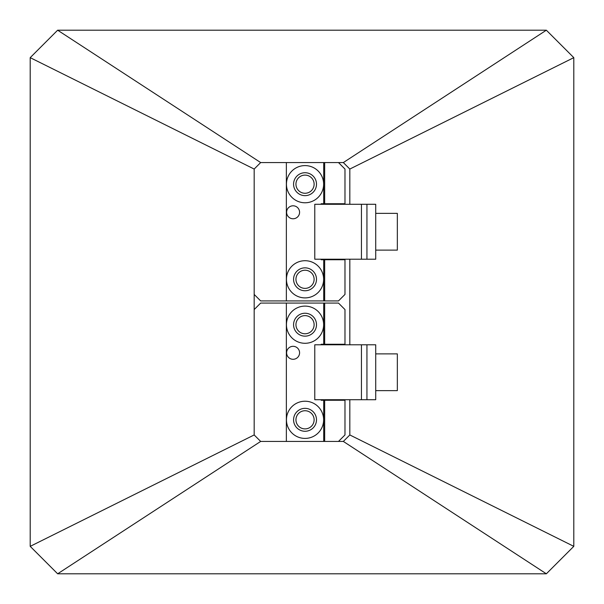 <?xml version="1.0" encoding="UTF-8"?>
<svg xmlns="http://www.w3.org/2000/svg" width="604" height="604" viewBox="0 0 604 604"><rect width="100%" height="100%" fill="white"/><g stroke="black" fill="none" stroke-linecap="round" stroke-linejoin="round"><path stroke-width="0.91" d="M305.035 410.735A9.083 9.083 0 0 0 295.952 419.818A9.083 9.083 0 0 0 305.035 428.893A9.083 9.083 0 0 0 314.118 419.818A9.083 9.083 0 0 0 305.035 410.735M305.035 315.62A9.083 9.083 0 0 0 295.952 324.695A9.083 9.083 0 0 0 305.035 333.778A9.083 9.083 0 0 0 314.118 324.695A9.083 9.083 0 0 0 305.035 315.62M305.035 270.222A9.083 9.083 0 0 0 295.952 279.305A9.083 9.083 0 0 0 305.035 288.38A9.083 9.083 0 0 0 314.118 279.305A9.083 9.083 0 0 0 305.035 270.222M305.035 175.107A9.083 9.083 0 0 0 295.952 184.182A9.083 9.083 0 0 0 305.035 193.265A9.083 9.083 0 0 0 314.118 184.182A9.083 9.083 0 0 0 305.035 175.107M338.489 162.567L323.706 162.567L323.706 203.737L344.975 203.737L344.975 169.052L338.489 162.567L343.336 162.567L349.822 169.052L349.822 204.288M254.178 169.052L30.2 57.652L57.652 30.2L260.664 162.567L254.178 169.052L254.178 309.565L260.664 303.08L286.364 303.08L286.364 441.433L260.664 441.433L57.652 573.8L546.348 573.8L343.336 441.433L349.822 434.948L573.8 546.348L546.348 573.8M338.489 441.433L344.975 434.948L344.975 400.263L324.665 400.263L324.665 441.433L343.336 441.433M349.822 259.199L349.822 344.801M349.822 399.712L349.822 434.948M57.652 30.2L546.348 30.2L343.336 162.567M349.822 169.052L573.8 57.652L573.8 546.348M573.8 57.652L546.348 30.2M30.2 57.652L30.2 546.348L57.652 573.8M254.178 309.565L254.178 434.948L30.2 546.348M305.035 260.709A18.588 18.588 0 0 0 286.447 279.305A18.588 18.588 0 0 0 305.035 297.893A18.588 18.588 0 0 0 323.623 279.305A18.588 18.588 0 0 0 305.035 260.709M305.035 267.844A11.461 11.461 0 0 0 293.574 279.305A11.461 11.461 0 0 0 305.035 290.758A11.461 11.461 0 0 0 316.496 279.305A11.461 11.461 0 0 0 305.035 267.844M305.035 165.594A18.588 18.588 0 0 0 286.447 184.182A18.588 18.588 0 0 0 305.035 202.778A18.588 18.588 0 0 0 323.623 184.182A18.588 18.588 0 0 0 305.035 165.594M305.035 172.729A11.461 11.461 0 0 0 293.574 184.182A11.461 11.461 0 0 0 305.035 195.643A11.461 11.461 0 0 0 316.496 184.182A11.461 11.461 0 0 0 305.035 172.729M324.665 203.737L324.665 162.567M339.486 203.737L339.486 204.288M254.178 294.435L260.664 300.92L286.364 300.92L286.364 162.567L260.664 162.567M324.665 300.92L338.489 300.92L344.975 294.435L344.975 259.743L323.706 259.743L323.706 300.92L324.665 300.92L324.665 259.743M286.364 300.92L323.706 300.92M323.706 162.567L286.364 162.567M323.706 203.737L321.147 203.737L321.147 204.288M321.147 259.199L321.147 259.743L323.706 259.743M339.486 259.199L339.486 259.743M375.726 213.371L397.341 213.371L397.341 250.116L375.726 250.116M366.938 204.288L375.726 204.288L375.726 259.199L366.938 259.199L366.938 204.288L314.775 204.288L314.775 259.199L361.449 259.199L361.449 204.288M366.938 259.199L361.449 259.199M293.091 205.798A6.485 6.485 0 0 1 299.576 212.283A6.485 6.485 0 0 1 293.091 218.769A6.485 6.485 0 0 1 286.606 212.283A6.485 6.485 0 0 1 293.091 205.798M305.035 401.222A18.588 18.588 0 0 0 286.447 419.818A18.588 18.588 0 0 0 305.035 438.406A18.588 18.588 0 0 0 323.623 419.818A18.588 18.588 0 0 0 305.035 401.222M305.035 408.357A11.461 11.461 0 0 0 293.574 419.818A11.461 11.461 0 0 0 305.035 431.271A11.461 11.461 0 0 0 316.496 419.818A11.461 11.461 0 0 0 305.035 408.357M305.035 306.107A18.588 18.588 0 0 0 286.447 324.695A18.588 18.588 0 0 0 305.035 343.291A18.588 18.588 0 0 0 323.623 324.695A18.588 18.588 0 0 0 305.035 306.107M305.035 313.242A11.461 11.461 0 0 0 293.574 324.695A11.461 11.461 0 0 0 305.035 336.156A11.461 11.461 0 0 0 316.496 324.695A11.461 11.461 0 0 0 305.035 313.242M323.706 303.08L323.706 344.257L344.975 344.257L344.975 309.565L338.489 303.08L286.364 303.08M324.665 344.257L324.665 303.08M339.486 344.257L339.486 344.801M254.178 434.948L260.664 441.433M324.665 400.263L323.706 400.263L323.706 441.433L324.665 441.433M286.364 441.433L323.706 441.433M323.706 344.257L321.147 344.257L321.147 344.801M321.147 399.712L321.147 400.263L323.706 400.263M339.486 399.712L339.486 400.263M375.726 353.884L397.341 353.884L397.341 390.629L375.726 390.629M366.938 344.801L375.726 344.801L375.726 399.712L366.938 399.712L366.938 344.801L314.775 344.801L314.775 399.712L361.449 399.712L361.449 344.801M366.938 399.712L361.449 399.712M293.091 346.318A6.485 6.485 0 0 1 299.576 352.804A6.485 6.485 0 0 1 293.091 359.289A6.485 6.485 0 0 1 286.606 352.804A6.485 6.485 0 0 1 293.091 346.318"/></g></svg>
